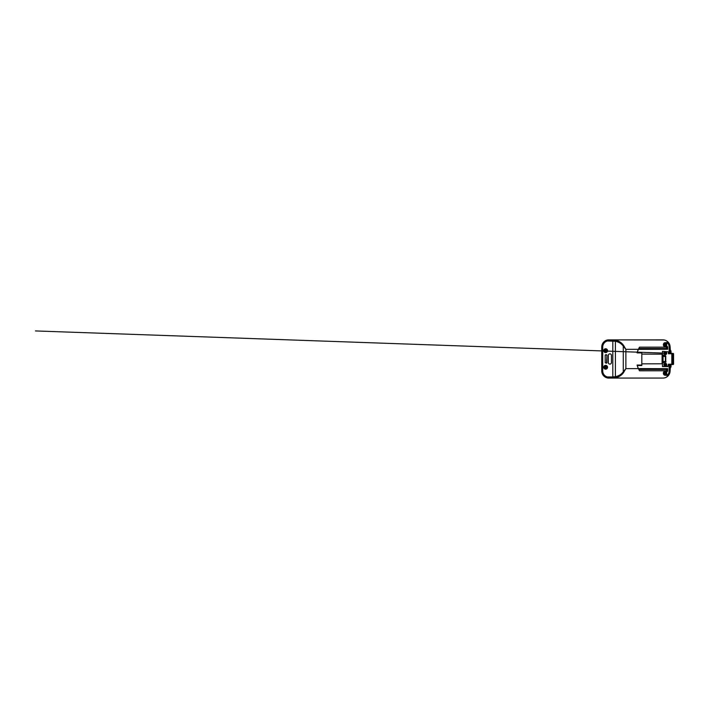 <?xml version="1.0" encoding="UTF-8"?>
<svg xmlns="http://www.w3.org/2000/svg" width="709" height="709" viewBox="0 0 709 709"><rect width="100%" height="100%" fill="white"/><g stroke="black" fill="none" stroke-linecap="round" stroke-linejoin="round"><path stroke-width="1.06" d="M664.936 343.838L665.264 343.386M613.533 340.905L613.17 341.366L613.533 340.905M613.072 341.366L612.709 340.905L613.072 341.366M612.594 377.055L613.072 376.585L612.594 377.055M613.17 376.585L613.648 377.055L613.17 376.585M664.936 371.844L665.264 371.392M665.264 346.559L664.936 346.107M664.758 371.587L665.317 371.543C667.169 371.454 667.169 374.512 665.317 374.414A1.427 1.427 0 0 1 664.085 372.269A1.427 1.427 0 0 1 666.549 372.269A1.427 1.427 0 0 1 665.317 374.405L667.639 374.972A6.177 6.177 90 0 0 669.136 370.94L669.136 364.204L669.136 370.94L670.085 370.94A7.125 7.125 0 0 1 664.298 377.941L664.289 377.941A7.125 7.125 0 0 1 663.527 378.048A7.125 7.125 0 0 0 667.258 376.621L667.639 374.972A6.177 6.177 90 0 0 669.136 370.94L670.085 370.94L669.837 372.801L667.16 376.692C666.061 377.551 664.661 378.012 662.95 378.065A7.125 7.125 0 0 0 662.959 378.065L608.003 378.065L662.95 378.065C664.661 378.012 666.061 377.551 667.16 376.692L667.639 374.937A0.479 0.479 180 0 0 667.16 374.458L664.43 374.175L663.961 372.34M665.689 346.107L665.361 346.559L665.689 346.107M665.122 343.511L667.16 343.493L667.258 341.33A7.125 7.125 0 0 1 667.266 341.339A7.125 7.125 0 0 0 664.723 340.107A7.125 7.125 0 0 1 667.258 341.33L667.16 341.259C666.061 340.4 664.661 339.939 662.95 339.886L608.003 339.886L662.95 339.886A7.125 7.125 0 0 1 664.634 340.081A7.125 7.125 0 0 0 664.28 340.01L664.28 340.01A7.125 7.125 0 0 0 662.95 339.886C664.661 339.939 666.061 340.4 667.16 341.259L667.639 343.059L665.317 343.537C667.169 343.448 667.169 346.506 665.317 346.417L665.317 346.4A1.427 1.427 0 0 1 663.89 344.973A1.427 1.427 0 0 1 665.317 343.546L667.16 343.493A0.479 0.479 -0 0 0 667.639 343.014L667.16 343.493A0.479 0.479 -0 0 0 667.639 343.014L667.639 342.084L667.639 343.014L665.317 342.686C662.818 342.669 662.623 346.639 665.317 346.825L667.16 346.825L667.16 349.262L638.348 349.36L667.639 349.262L667.16 349.262L667.639 349.262L667.639 346.949A0.479 0.479 180 0 0 667.16 346.471L665.317 346.471C663.225 346.276 663.456 343.466 665.317 343.493L667.16 343.493L667.16 342.651L665.317 342.686L665.317 343.537C667.169 343.448 667.169 346.506 665.317 346.417L665.317 346.471C663.287 346.382 663.429 343.44 665.317 343.493L665.317 342.686C662.826 342.615 662.649 346.701 665.317 346.825L667.16 346.471L667.639 346.949A0.479 0.479 180 0 0 667.16 346.471L667.16 346.878M665.317 365.392A0.709 0.709 0 0 0 665.937 364.32A0.709 0.709 0 0 0 664.696 364.32A0.709 0.709 0 0 0 665.317 365.392L665.317 365.392A0.709 0.709 0 0 0 666.026 364.674A0.709 0.709 0 0 0 665.317 363.965A0.709 0.709 0 0 0 664.599 364.674A0.709 0.709 0 0 0 665.317 365.392L665.317 365.392A0.709 0.709 0 0 0 666.026 364.674A0.709 0.709 0 0 0 665.317 363.974L665.317 363.974A0.709 0.709 0 0 0 664.608 364.674A0.709 0.709 0 0 0 665.317 365.383M665.317 373.687A0.709 0.709 0 0 0 665.937 372.615A0.709 0.709 0 0 0 664.696 372.615A0.709 0.709 0 0 0 665.317 373.687L665.317 373.687A0.709 0.709 0 0 0 666.026 372.978A0.709 0.709 0 0 0 665.317 372.26A0.709 0.709 0 0 0 664.599 372.978A0.709 0.709 0 0 0 665.317 373.687L665.317 373.687A0.709 0.709 0 0 0 666.026 372.978A0.709 0.709 0 0 0 665.317 372.269L665.317 372.269A0.709 0.709 0 0 0 664.608 372.978A0.709 0.709 0 0 0 665.317 373.678M665.317 345.691A0.709 0.709 0 0 0 665.937 344.618A0.709 0.709 0 0 0 664.696 344.618A0.709 0.709 0 0 0 665.317 345.691L665.317 345.682A0.709 0.709 0 0 0 666.026 344.973A0.709 0.709 0 0 0 665.317 344.264A0.709 0.709 0 0 0 664.599 344.973A0.709 0.709 0 0 0 665.317 345.691L665.317 345.682A0.709 0.709 0 0 0 666.026 344.973A0.709 0.709 0 0 0 665.317 344.264L665.317 344.264A0.709 0.709 0 0 0 664.608 344.973A0.709 0.709 0 0 0 665.317 345.682M665.317 353.986A0.709 0.709 0 0 0 665.937 352.914A0.709 0.709 0 0 0 664.696 352.914A0.709 0.709 0 0 0 665.317 353.986L665.317 353.977A0.709 0.709 0 0 0 666.026 353.268A0.709 0.709 0 0 0 665.317 352.559A0.709 0.709 0 0 0 664.599 353.268A0.709 0.709 0 0 0 665.317 353.986L665.317 353.977A0.709 0.709 0 0 0 666.026 353.268A0.709 0.709 0 0 0 665.317 352.559L665.317 352.559A0.709 0.709 0 0 0 664.608 353.268A0.709 0.709 0 0 0 665.317 353.977M605.654 367.98A0.709 0.709 0 0 0 606.275 366.916A0.709 0.709 0 0 0 605.034 366.916A0.709 0.709 0 0 0 605.654 367.98L605.654 367.98A0.709 0.709 0 0 0 606.372 367.271A0.709 0.709 0 0 0 605.654 366.562A0.709 0.709 0 0 0 604.945 367.271A0.709 0.709 0 0 0 605.654 367.98L605.654 367.98A0.709 0.709 0 0 0 606.363 367.271A0.709 0.709 0 0 0 605.654 366.562L605.654 366.562A0.709 0.709 0 0 0 604.945 367.271A0.709 0.709 0 0 0 605.654 367.98M605.654 351.389A0.709 0.709 0 0 0 606.275 350.317A0.709 0.709 0 0 0 605.034 350.317A0.709 0.709 0 0 0 605.654 351.389L605.654 351.38A0.709 0.709 0 0 0 606.372 350.68A0.709 0.709 0 0 0 605.654 349.962A0.709 0.709 0 0 0 604.945 350.68A0.709 0.709 0 0 0 605.654 351.389L605.654 351.38A0.709 0.709 0 0 0 606.363 350.68A0.709 0.709 0 0 0 605.654 349.971L605.654 349.962A0.709 0.709 0 0 0 604.945 350.68A0.709 0.709 0 0 0 605.654 351.38M665.76 358.896L665.405 356.476L665.76 361.475L665.29 361.944A0.479 0.479 90 0 0 665.76 361.501A0.479 0.479 90 0 1 665.29 361.944L666.079 361.944L665.29 361.944L665.76 361.732L665.769 356.219L663.775 355.413L665.769 356.246L665.76 359.029L665.76 356.476A0.479 0.479 90 0 0 665.29 355.998L663.624 355.962L663.145 355.174L663.624 356.459L665.405 356.476L665.405 361.475L663.624 361.493L663.624 361.962L665.175 361.944L663.624 362.299L663.624 361.493L663.624 362.299L662.888 362.29L662.897 355.652L663.624 355.643L663.624 356.459L663.145 355.174L663.624 355.643L663.145 355.174L663.624 355.643L662.436 355.652L662.436 362.299L662.818 355.971M665.069 356.21L664.59 355.732L665.069 356.21M664.59 362.219L665.069 361.741L664.59 362.219M670.625 365.17L670.165 364.701L670.625 365.17M670.085 367.528L670.085 370.913L670.422 367.014A0.479 0.479 -62.6 0 0 670.492 366.907L671.015 366.695L670.546 366.695L670.546 365.268L671.015 365.268L670.085 365.268L670.546 364.798A0.479 0.479 104 0 1 670.661 364.807A0.479 0.479 90 0 1 671.015 365.268L671.015 366.695L671.015 365.268A0.479 0.479 90 0 0 670.661 364.807L670.661 364.807A0.479 0.479 104 0 0 670.546 364.798L670.085 364.798L670.546 365.33M670.918 367.12L670.546 366.695A0.479 0.479 -97.8 0 1 670.492 366.907L670.918 367.12A0.948 0.948 -63.4 0 1 670.776 367.333L670.085 368.095L670.422 367.014A0.47 0.47 0 0 0 670.492 366.907L670.776 367.333L670.085 367.386M670.608 366.491L670.368 367.129M670.492 351.035L670.918 350.822A0.948 0.948 -116.6 0 0 670.776 350.618L670.085 349.847L670.422 350.937A0.479 0.479 68.4 0 1 670.492 351.035A0.479 0.479 -98.3 0 1 670.546 351.247L670.492 351.035A0.47 0.47 0 0 0 670.422 350.937L670.058 346.373A7.134 7.125 -44.9 0 1 670.085 347.038L670.085 350.423M664.2 339.983L608.694 339.886L662.995 339.877A7.117 7.117 0 0 1 664.2 339.983A3642.736 57.801 -80.2 0 1 664.2 339.992A3696.283 32.259 -90 0 0 664.2 339.983L664.2 339.983M670.085 350.556L671.015 351.247L670.546 351.247L671.015 351.247L671.015 352.674L670.085 352.674L670.546 353.153A0.479 0.479 76 0 0 670.661 353.135L670.28 353.233M670.608 351.451L670.368 350.822M670.625 352.772L670.546 353.153A0.479 0.479 76 0 0 670.661 353.135A0.479 0.479 -90 0 0 671.015 352.674L670.918 350.822M670.661 353.135A0.479 0.479 -90 0 0 671.015 352.674L670.546 352.674M670.165 353.25A13.418 0.47 -90 0 0 670.165 353.321A13.418 0.47 -90 0 1 670.165 353.25L670.546 352.621M664.2 377.959L664.2 377.968A7.117 7.117 0 0 1 663.261 378.065L664.2 377.968A3642.736 57.801 -99.8 0 0 664.2 377.959A3696.363 32.259 -90 0 1 664.2 377.968L664.2 377.959M670.085 370.913A7.134 7.125 44.9 0 1 670.058 371.489L670.085 370.913M670.546 365.268L670.492 366.907M665.317 363.965L665.317 363.974A0.709 0.709 0 0 0 664.705 365.029A0.709 0.709 0 0 0 665.928 365.029A0.709 0.709 0 0 0 665.317 363.974M665.884 364.488A0.594 0.594 0 0 1 665.193 365.259A0.594 0.594 0 0 1 664.874 364.284A0.594 0.594 0 0 1 665.884 364.488A0.594 0.594 0 0 1 665.503 365.241A0.594 0.594 0 0 1 664.75 364.869L665.884 364.488A0.594 0.594 0 0 0 665.131 364.116A0.594 0.594 0 0 0 664.75 364.869L665.884 364.488M665.317 372.26L665.317 372.269A0.709 0.709 0 0 0 664.705 373.324A0.709 0.709 0 0 0 665.928 373.324A0.709 0.709 0 0 0 665.317 372.269M664.723 372.978A0.594 0.594 0 0 1 665.609 372.455A0.594 0.594 0 0 1 665.609 373.492A0.594 0.594 0 0 1 664.723 372.978A0.594 0.594 0 0 1 665.317 372.376A0.594 0.594 0 0 1 665.911 372.978L664.723 372.978A0.594 0.594 0 0 0 665.317 373.572A0.594 0.594 0 0 0 665.911 372.978L664.723 372.978M665.317 344.264L665.317 344.264A0.709 0.709 0 0 0 664.705 345.327A0.709 0.709 0 0 0 665.928 345.327A0.709 0.709 0 0 0 665.317 344.264M664.723 344.973A0.594 0.594 0 0 1 665.609 344.459A0.594 0.594 0 0 1 665.609 345.487A0.594 0.594 0 0 1 664.723 344.973A0.594 0.594 0 0 1 665.317 344.379A0.594 0.594 0 0 1 665.911 344.973L664.723 344.973A0.594 0.594 0 0 0 665.317 345.567A0.594 0.594 0 0 0 665.911 344.973L664.723 344.973M664.927 344.973L665.512 344.636L665.512 345.31L664.927 344.973M665.317 352.559L665.317 352.559A0.709 0.709 0 0 0 664.705 353.623A0.709 0.709 0 0 0 665.928 353.623A0.709 0.709 0 0 0 665.317 352.559M665.884 353.454A0.594 0.594 0 0 1 664.874 353.667A0.594 0.594 0 0 1 665.193 352.683A0.594 0.594 0 0 1 665.884 353.454A0.594 0.594 0 0 1 665.131 353.835A0.594 0.594 0 0 1 664.75 353.082L665.884 353.454A0.594 0.594 0 0 0 665.503 352.71A0.594 0.594 0 0 0 664.75 353.082L665.884 353.454M605.654 366.562L605.654 366.562A0.709 0.709 0 0 0 605.043 367.625A0.709 0.709 0 0 0 606.266 367.625A0.709 0.709 0 0 0 605.654 366.562M605.061 367.271A0.594 0.594 0 0 1 605.956 366.757A0.594 0.594 0 0 1 605.956 367.785A0.594 0.594 0 0 1 605.061 367.271A0.594 0.594 0 0 1 605.654 366.677A0.594 0.594 0 0 1 606.248 367.271L605.061 367.271A0.594 0.594 0 0 0 605.654 367.865A0.594 0.594 0 0 0 606.248 367.271L605.061 367.271M605.654 349.971L605.654 349.962A0.709 0.709 0 0 0 605.043 351.035A0.709 0.709 0 0 0 606.266 351.035A0.709 0.709 0 0 0 605.654 349.971M605.061 350.68A0.594 0.594 0 0 1 605.956 350.166A0.594 0.594 0 0 1 605.956 351.194A0.594 0.594 0 0 1 605.061 350.68A0.594 0.594 0 0 1 605.654 350.086A0.594 0.594 0 0 1 606.248 350.68L605.061 350.68A0.594 0.594 0 0 0 605.654 351.274A0.594 0.594 0 0 0 606.248 350.68L605.061 350.68M605.264 350.68L605.849 350.335L605.849 351.017L605.264 350.68M665.317 372.154A0.824 0.824 0 0 0 664.493 372.978A0.824 0.824 0 0 0 665.317 373.803A0.824 0.824 0 0 0 666.141 372.978A0.824 0.824 0 0 0 665.317 372.154A0.824 0.824 0 0 0 664.599 373.386A0.824 0.824 0 0 0 666.026 373.386A0.824 0.824 0 0 0 665.317 372.154M667.16 371.073L665.317 371.543A1.427 1.427 0 0 1 666.744 372.978A1.427 1.427 0 0 1 665.317 374.405L665.317 374.458C663.429 374.512 663.278 371.569 665.317 371.481L665.317 371.126C662.623 371.312 662.818 375.291 665.317 375.265L667.16 375.265L667.258 376.621A7.125 7.125 0 0 0 670.085 370.94C670.032 373.271 669.083 375.167 667.258 376.621M664.236 362.184L665.769 361.714L664.236 362.184M641.822 354.101L662.1 354.172L662.1 363.779L641.822 363.85L662.1 363.779L641.822 363.85L662.1 363.779L662.1 354.172L641.822 354.101L662.091 354.172M641.822 365.507L637.214 365.525L641.822 365.507L637.214 365.525L641.822 365.507L641.822 365.038L641.822 365.507M638.348 368.591L667.16 368.689L667.16 371.126L665.317 371.126L667.16 371.481A0.479 0.479 -0 0 0 667.639 371.002L667.639 368.698L667.639 371.002L667.16 371.126L667.16 368.689L667.639 368.698L667.16 368.689L667.639 368.698L667.639 370.284L667.639 368.698L638.348 368.591A23.291 23.291 0 0 1 637.081 365.055L638.348 368.591L667.639 368.698L638.348 368.591A23.291 23.291 0 0 1 637.081 365.055L641.822 365.038L641.822 352.914L637.081 352.896A23.291 23.291 0 0 1 638.348 349.36L667.16 349.262L667.16 347.667L667.16 349.262L638.348 349.36L667.231 349.262L625.87 349.324L648.318 349.324L638.348 349.36L637.214 352.426L641.822 352.444L637.214 352.426L637.081 352.896A23.291 23.291 0 0 1 638.348 349.36M667.639 370.284L667.16 371.543L667.639 371.064L665.317 371.543C667.169 371.454 667.169 374.512 665.317 374.414A1.427 1.427 0 0 1 663.89 372.978A1.427 1.427 0 0 1 665.317 371.551L667.16 371.543L667.639 370.284M665.317 374.414L667.639 374.972M668.95 343.156L670.023 346.072L670.085 353.756L670.085 347.011L670.085 353.756L670.085 347.011L668.95 343.156L667.258 341.33C669.083 342.784 670.032 344.68 670.085 347.011A7.125 7.125 0 0 0 668.897 343.076A7.125 7.125 0 0 1 670.085 347.011L669.136 347.011L669.136 353.747L669.136 347.011A6.177 6.177 90 0 0 667.639 342.979M665.317 346.417L667.639 346.887L665.317 346.4A1.427 1.427 0 0 0 666.744 344.973A1.427 1.427 0 0 0 665.317 343.546L665.317 343.537A1.427 1.427 0 0 1 666.549 345.691A1.427 1.427 0 0 1 664.085 345.691A1.427 1.427 0 0 1 665.317 343.546M663.314 355.058L662.1 355.058L663.314 355.058M670.085 364.204L670.085 370.94L670.085 364.204M608.003 339.886A7.187 7.187 0 0 0 601.746 347.011L601.746 370.94L602.73 370.94L602.73 347.011A6.213 6.213 -46.1 0 1 607.445 340.985L607.329 340.054L608.003 339.886L607.4 340.019A7.161 7.161 -46.1 0 0 601.781 347.011L602.73 347.011A6.213 6.213 -46.1 0 1 607.445 340.985L615.394 341.251C619.099 342.146 621.731 343.776 623.273 346.143L623.273 371.808C621.731 374.175 619.099 375.805 615.394 376.701L612.806 376.966L612.806 340.985L615.394 341.251C618.532 341.791 621.164 343.422 623.273 346.143L623.273 371.808L625.87 368.627L623.796 372.163L623.273 371.808L625.87 368.627L648.318 368.627L625.87 368.627L623.796 372.163C621.731 375.15 619.108 376.966 615.908 377.605L615.394 376.701L612.806 376.966L612.806 340.054L615.908 340.355L608.003 339.886A7.187 7.187 0 0 0 601.746 347.011L601.746 370.94A7.187 7.187 0 0 0 608.003 378.065L607.4 377.932L608.003 378.065A7.187 7.187 0 0 1 601.746 370.94A7.161 7.161 -133.9 0 0 607.4 377.932L608.003 378.065M607.4 340.019A7.161 7.161 -46.1 0 0 601.781 347.011L601.781 370.94L602.73 370.94A6.213 6.213 -133.9 0 0 607.445 376.966L612.806 376.966L612.806 377.897L612.806 376.966L607.445 376.966L607.329 377.897L615.908 377.605C619.622 376.603 622.245 374.786 623.796 372.163L623.273 371.808C621.164 374.529 618.532 376.169 615.394 376.701L615.394 341.251L615.908 340.355C619.108 340.985 621.731 342.801 623.796 345.788L625.87 349.324L623.273 346.143L623.796 345.788L625.87 349.324L623.273 346.143L623.796 345.788C622.245 343.165 619.622 341.348 615.908 340.355L615.394 341.251L615.394 376.701L615.908 377.605L607.4 377.932A7.161 7.161 -133.9 0 1 601.781 370.94L601.781 347.011L602.73 347.011L602.73 370.94A6.213 6.213 -133.9 0 0 607.445 376.966L607.4 377.932M666.442 348.58L638.72 348.58L639.5 347.162L666.442 347.162L639.527 347.206A23.237 23.237 117.3 0 0 638.809 348.527L639.527 347.206A23.237 23.237 0 0 0 638.809 348.527L666.442 348.58L666.442 347.162L639.5 347.162L666.442 347.162L666.442 348.58L638.72 348.58A4596.429 287.827 77.6 0 1 638.809 348.527L666.398 348.527L666.398 347.206L666.442 348.58M667.639 349.262L667.16 349.262L667.16 346.825L667.639 346.949L667.639 349.262M637.214 352.426L637.081 352.896L637.214 352.426L637.081 352.896L641.822 352.914L641.822 352.444L637.214 352.426L641.822 352.444L641.822 365.038L637.081 365.055L637.214 365.525M625.87 368.627L625.87 349.324L625.87 368.627M667.16 371.126L667.16 371.481A0.479 0.479 -0 0 0 667.639 371.002L665.317 371.126C662.64 371.259 662.826 375.336 665.317 375.265L665.317 374.458L667.16 374.458L667.639 375.867L667.639 374.937A0.479 0.479 180 0 0 667.16 374.458L667.16 375.3L665.317 375.265L665.317 374.458M638.72 369.371L666.442 369.371L666.442 370.789L639.5 370.789L638.72 369.371A4596.429 287.827 102.4 0 0 638.809 369.424A23.237 23.237 60.3 0 0 639.527 370.745L638.809 369.424A23.237 23.237 0 0 0 639.527 370.745L666.442 370.789L639.5 370.789L666.398 370.745L666.398 369.424L638.809 369.424L666.398 369.424L666.442 370.789L666.442 369.371L638.72 369.371M663.987 372.296L664.377 371.808M667.258 341.33L667.639 343.014M665.317 345.797A0.824 0.824 0 0 0 666.026 344.565A0.824 0.824 0 0 0 664.599 344.565A0.824 0.824 0 0 0 665.317 345.797A0.824 0.824 0 0 0 666.141 344.973A0.824 0.824 0 0 0 665.317 344.149A0.824 0.824 0 0 0 664.493 344.973A0.824 0.824 0 0 0 665.317 345.797M665.317 346.471L667.16 346.825M608.34 363.132L608.34 354.819L609.288 353.871L610.484 353.871L611.433 354.819L611.433 363.132L610.484 364.089L609.288 364.089L608.34 363.132L608.34 354.819L608.34 363.132L609.297 364.089L610.476 364.089L611.433 363.132L611.433 354.819L610.476 353.871L609.297 353.871L608.34 354.819L609.288 353.871L610.484 353.871L611.433 354.819L611.433 363.132L610.484 364.089L609.288 364.089L608.34 363.132L609.297 364.089L610.476 364.089L611.433 363.132L611.433 354.819L610.476 353.871L609.297 353.871L608.34 354.819L608.34 363.132M605.654 348.757A1.923 1.923 90 0 1 607.312 351.637A1.923 1.923 90 0 1 603.988 351.637A1.923 1.923 90 0 1 605.654 348.757A1.923 1.923 0 0 1 607.569 350.68A1.923 1.923 0 0 1 605.654 352.595A1.923 1.923 90 0 1 603.731 350.68A1.923 1.923 90 0 1 605.654 348.757L605.654 349.236L605.654 348.757M605.654 365.357A1.923 1.923 90 0 1 607.312 368.237A1.923 1.923 90 0 1 603.988 368.237A1.923 1.923 90 0 1 605.654 365.357A1.923 1.923 0 0 1 607.569 367.271A1.923 1.923 0 0 1 605.654 369.194L605.654 368.715A1.436 1.436 0 0 0 607.09 367.271A1.436 1.436 0 0 0 605.654 365.835A1.436 1.436 0 0 0 604.405 367.989A1.436 1.436 0 0 0 606.895 367.989A1.436 1.436 0 0 0 605.654 365.835A1.445 1.445 0 0 1 607.099 367.271A1.445 1.445 0 0 1 605.654 368.715A1.445 1.445 90 0 1 604.21 367.271A1.445 1.445 90 0 1 605.654 365.826L605.654 365.826A1.445 1.445 0 0 1 607.099 367.271A1.445 1.445 0 0 1 605.654 368.715L605.654 368.715A1.445 1.445 90 0 1 604.21 367.271A1.445 1.445 90 0 1 605.654 365.826L605.654 365.826A1.436 1.436 0 0 0 604.219 367.271A1.436 1.436 0 0 0 605.654 368.715L605.654 369.194A1.923 1.923 90 0 1 603.731 367.271A1.923 1.923 90 0 1 605.654 365.357M606.496 363.247L605.194 362.769L605.194 355.182L605.672 354.704L606.966 355.182L606.966 362.769L606.496 363.247L605.194 362.769L605.194 355.182L606.496 354.704L606.966 355.182L606.496 363.247M607.445 340.985L612.806 340.985L612.806 340.054L607.329 340.054L607.445 340.985M605.654 352.595L605.654 352.125A1.445 1.445 90 0 1 604.21 350.68A1.445 1.445 90 0 1 605.654 349.236A1.445 1.445 0 0 1 607.099 350.68A1.445 1.445 0 0 1 605.654 352.125L605.654 352.116A1.436 1.436 0 0 0 607.09 350.68A1.436 1.436 0 0 0 605.654 349.245A1.445 1.445 0 0 1 607.099 350.68A1.445 1.445 0 0 1 605.654 352.125L605.654 352.116A1.445 1.445 90 0 1 604.21 350.68A1.445 1.445 90 0 1 605.654 349.236L605.654 349.236A1.436 1.436 0 0 0 604.219 350.68A1.436 1.436 0 0 0 605.654 352.116A1.436 1.436 0 0 0 606.895 349.962A1.436 1.436 0 0 0 604.405 349.962A1.436 1.436 0 0 0 605.654 352.116L605.654 352.595M605.654 349.865A0.815 0.815 0 0 1 606.355 351.088A0.815 0.815 0 0 1 604.945 351.088A0.815 0.815 0 0 1 605.654 349.865A0.815 0.815 0 0 1 606.461 350.68A0.815 0.815 0 0 1 605.654 351.487A0.815 0.815 0 0 1 604.839 350.68A0.815 0.815 0 0 1 605.654 349.865M605.654 368.086A0.815 0.815 0 0 1 604.839 367.271A0.815 0.815 0 0 1 605.654 366.464A0.815 0.815 0 0 1 606.461 367.271A0.815 0.815 0 0 1 605.654 368.086A0.815 0.815 0 0 1 604.945 366.872A0.815 0.815 0 0 1 606.355 366.872A0.815 0.815 0 0 1 605.654 368.086M665.308 365.436L665.308 365.436A0.762 0.762 180 0 0 666.07 364.683A0.762 0.762 180 0 0 665.308 363.921A0.762 0.762 180 0 0 664.546 364.683A0.762 0.762 180 0 0 665.308 365.436L665.308 365.436A0.762 0.762 180 0 0 666.07 364.683A0.762 0.762 180 0 0 665.308 363.921L665.308 363.256A1.427 1.427 0 0 1 666.735 364.683A1.427 1.427 0 0 1 665.308 366.11L665.308 365.436L665.308 366.11A1.427 1.427 0 0 1 663.881 364.683A1.427 1.427 0 0 1 665.308 363.256A1.427 1.427 0 0 1 666.54 365.392A1.427 1.427 0 0 1 664.067 365.392A1.427 1.427 0 0 1 665.308 363.256L665.308 363.921A0.762 0.762 180 0 0 664.546 364.683A0.762 0.762 180 0 0 665.308 365.436M665.76 361.501L665.769 356.219A0.479 0.479 0 0 0 665.29 355.741L664.236 355.741A0.479 0.479 180 0 1 663.784 355.395L663.784 355.395A0.479 0.479 0 0 0 663.323 355.049L662.463 355.049L662.463 351.372L662.463 355.049L663.323 355.049A0.479 0.479 0 0 1 663.784 355.395A0.479 0.479 180 0 0 664.236 355.741L665.29 355.741A0.479 0.479 0 0 1 665.769 356.219L665.76 359.029M662.463 351.372L668.41 351.85L662.463 351.372M668.401 353.747L668.41 351.85L668.401 353.747L671.494 353.756L668.401 353.747M671.831 354.083L671.822 363.877L671.831 354.083M671.485 364.213L668.401 364.204L671.485 364.213M668.392 366.11L668.401 364.204L667.922 366.58L662.454 366.58L662.454 362.893L663.323 362.893L662.454 362.893L663.323 362.893L662.454 362.893L662.454 366.58L668.392 366.11M665.76 361.732L665.76 361.732A0.479 0.479 0 0 1 665.281 362.21L664.236 362.21A0.479 0.479 180 0 0 663.775 362.556A0.479 0.479 0 0 1 663.323 362.893L663.323 362.893A0.479 0.479 0 0 0 663.464 362.875A0.479 0.479 0 0 1 663.323 362.893A0.479 0.479 0 0 0 663.775 362.556L663.775 362.556A0.479 0.479 180 0 1 664.236 362.21L665.281 362.21A0.479 0.479 0 0 0 665.76 361.732A0.479 0.479 0 0 1 665.742 361.874M665.317 351.85A1.427 1.427 0 0 1 666.549 353.986A1.427 1.427 0 0 1 664.076 353.986A1.427 1.427 0 0 1 665.317 351.85A1.427 1.427 0 0 1 666.744 353.277A1.427 1.427 0 0 1 665.317 354.695L665.317 354.03A0.762 0.762 180 0 0 666.079 353.277A0.762 0.762 0 0 1 666.079 353.277A0.762 0.762 180 0 0 665.317 352.515L665.317 352.515A0.762 0.762 180 0 0 664.555 353.268L664.555 353.268A0.762 0.762 180 0 0 665.317 354.03L665.317 354.03A0.762 0.762 180 0 0 666.079 353.277A0.762 0.762 180 0 0 665.317 352.515L665.317 351.85A1.427 1.427 0 0 0 663.89 353.268A1.427 1.427 0 0 0 665.317 354.695L665.317 354.03A0.762 0.762 180 0 1 664.555 353.268A0.762 0.762 180 0 1 665.317 352.515L665.317 351.85M664.705 355.953L663.358 355.962L664.705 355.953M671.972 355.315L672.141 353.862L671.583 353.844L672.141 353.862L671.884 355.785M671.884 362.175L672.141 364.559L670.085 364.63L672.141 364.559A0.479 0.479 90 0 0 672.602 364.089L670.085 364.63M671.591 364.107L672.593 363.735L671.591 364.107M672.602 364.089L673.089 363.868L673.089 364.532L672.141 364.559A0.479 0.479 90 0 0 672.602 364.089L672.469 362.813C671.84 360.252 671.84 357.699 672.469 355.147L672.602 353.862C671.937 357.46 671.742 360.216 672.593 363.735L672.469 362.831M672.141 353.862L672.602 353.862A0.479 0.479 90 0 0 672.141 353.392L673.55 353.897A0.479 0.479 90 0 0 673.089 353.419L673.089 354.083L673.55 353.897L673.089 364.532A0.479 0.479 90 0 0 673.55 364.054L673.55 353.897L673.55 364.054L673.55 358.976L673.089 358.976L673.55 358.976M672.602 363.965L671.964 362.618M672.38 353.401L670.085 353.312L672.602 353.862A0.479 0.479 90 0 0 672.141 353.392L673.089 353.419A0.479 0.479 90 0 1 673.55 353.897A0.479 0.479 0 0 0 673.089 353.419M671.618 353.374L669.987 353.312M669.978 364.639L673.089 364.532A0.479 0.479 90 0 0 673.55 364.054L672.602 363.885M671.99 364.107L671.556 364.586L673.089 364.532L671.556 364.586M672.354 362.228L672.274 361.776M672.07 360.473L672.008 359.924M672.026 357.806L672.114 357.132M672.221 356.476L672.336 355.865M672.469 355.112L672.593 354.252M672.602 354.066L673.089 354.083L673.089 363.868L673.089 358.976L671.972 358.976L673.089 358.976L673.089 354.083L672.602 354.066M665.671 361.998L663.358 361.98L665.671 361.998M665.76 361.475L663.624 361.493L663.624 362.299L662.773 362.751L662.436 362.29L662.906 362.769L662.436 362.299L662.906 362.769L663.624 362.299L663.145 362.769L663.624 362.299L663.145 362.769L663.624 362.299L662.773 362.751L662.436 362.299L662.818 360.784M663.677 355.962L665.29 355.998A0.479 0.479 90 0 1 665.76 356.476L665.334 355.998M662.436 360.784L662.436 355.652L662.906 355.174L663.624 355.643L662.906 355.174L662.436 355.652L662.702 355.227M662.436 355.971L662.693 362.724M663.039 355.652L663.039 362.299L662.773 355.51L662.436 362.299M665.76 356.476L665.76 358.976L665.76 356.476L665.175 355.998L665.405 356.476L663.624 356.459L663.624 355.98M665.405 361.475L663.624 361.962L665.405 361.475M662.436 355.652L662.747 362.716L662.897 355.652M663.624 361.493L663.624 361.962L663.624 361.493M670.085 370.94L668.95 374.795M666.123 353.179L35.45 330.935L662.463 353.047M664.572 353.117L666.07 353.171M671.964 364.054L671.583 364.586"/></g></svg>
